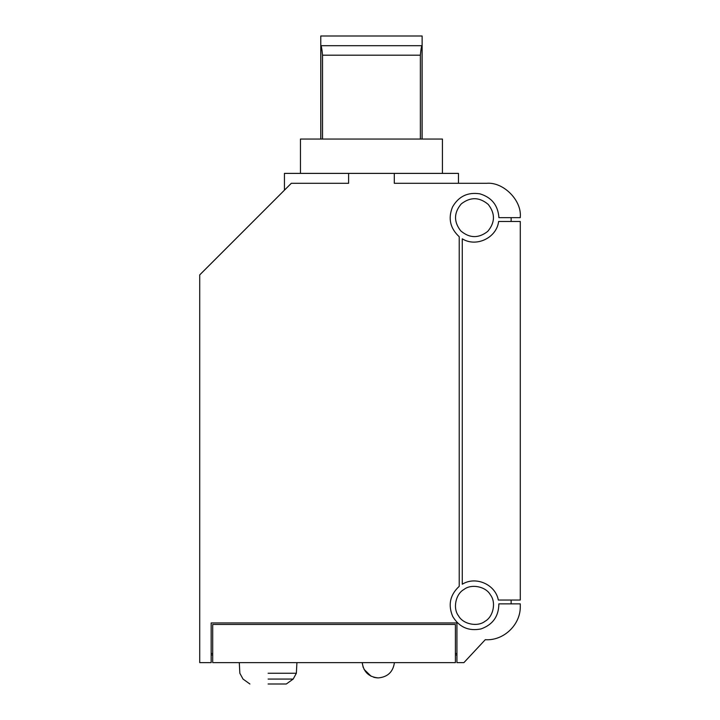 <?xml version="1.0" encoding="UTF-8"?>
<svg xmlns="http://www.w3.org/2000/svg" width="720" height="720" viewBox="0 0 720 720"><rect width="100%" height="100%" fill="white"/><g stroke="black" fill="none" stroke-linecap="round" stroke-linejoin="round"><path stroke-width="1.08" d="M268.101 684L286.308 684L268.101 684M462.276 238.806C476.208 247.617 496.701 237.843 498.609 221.472C496.701 237.843 476.208 247.617 462.276 238.806L462.276 584.235C475.704 575.784 495.441 584.442 498.321 600.039C495.441 584.442 475.704 575.784 462.276 584.235M520.281 216.891C521.784 200.277 503.316 181.809 486.702 183.303L394.299 183.303L394.299 173.385L284.436 173.385L348.606 173.385L348.606 183.303L291.303 183.303L199.719 274.896L199.719 662.625L211.167 662.625L211.167 622.944L456.93 622.944L456.93 662.625L463.896 662.625L485.271 639.702C503.694 640.998 520.794 624.609 520.281 606.15L520.281 603.855L498.861 603.855C498.726 616.401 492.75 624.762 480.924 628.947C468.621 631.359 459.216 627.192 452.718 616.464C447.867 604.899 450.036 594.855 459.225 586.323L459.225 236.718C450.171 228.366 447.93 218.466 452.493 207.027C458.622 196.344 467.766 191.952 479.934 193.842C491.724 197.433 498.042 205.371 498.915 217.656L520.281 217.656L520.281 216.891C521.784 200.277 503.316 181.809 486.702 183.303L458.46 183.303L458.46 173.385M511.128 603.855L511.128 600.039M420.363 139.041L420.363 55.188C420.885 49.311 421.452 46.143 422.055 45.693L320.841 45.693C321.444 46.143 322.011 49.311 322.533 55.188L322.533 139.041M456.93 662.625L456.93 654.993L455.409 654.993M488.232 204.417C495.342 213.552 495.171 222.543 487.719 231.399C478.593 238.509 469.602 238.338 460.746 230.886C453.636 221.76 453.807 212.769 461.25 203.913C470.385 196.803 479.376 196.974 488.232 204.417M212.697 654.993L211.167 654.993L211.167 662.625M420.363 55.188L322.533 55.188M458.577 615.915C452.655 608.508 455.616 593.973 463.959 589.473C471.366 583.551 485.901 586.512 490.401 594.855C496.323 602.262 493.362 616.797 485.019 621.297C477.612 627.219 463.068 624.258 458.577 615.915M300.465 139.041L442.431 139.041L300.465 139.041L300.465 173.385M422.127 36L320.769 36L422.127 36L422.127 139.041M394.299 173.385L458.46 173.385L394.299 173.385M498.609 221.472L520.281 221.472L520.281 600.039L498.321 600.039M511.128 221.472L511.128 217.656M378.423 677.898L378.423 677.898C387.738 676.989 393.075 671.895 394.425 662.625C393.075 671.895 387.738 676.989 378.423 677.898M455.409 624.465L455.409 662.625L212.697 662.625L212.697 624.465L455.409 624.465M268.101 673.254L296.361 673.254L268.101 673.254M268.101 679.059L293.193 679.059L268.101 679.059M422.055 45.693L422.055 139.041M212.697 653.472L211.167 653.472M456.93 653.472L455.409 653.472M320.841 45.693L320.841 139.041M239.292 662.625L239.85 673.254L243.018 679.059L249.894 684M296.919 662.625L296.361 673.254L293.193 679.059L286.308 684M442.431 139.041L442.431 173.385M320.769 36L320.769 139.041M284.436 173.385L284.436 190.179M363.213 667.494L362.205 662.634C363.528 671.931 368.865 677.016 378.216 677.898L378.216 677.898M364.032 669.33L371.07 676.215M373.617 677.223L375.642 677.682M376.533 677.808L377.343 677.871"/></g></svg>
